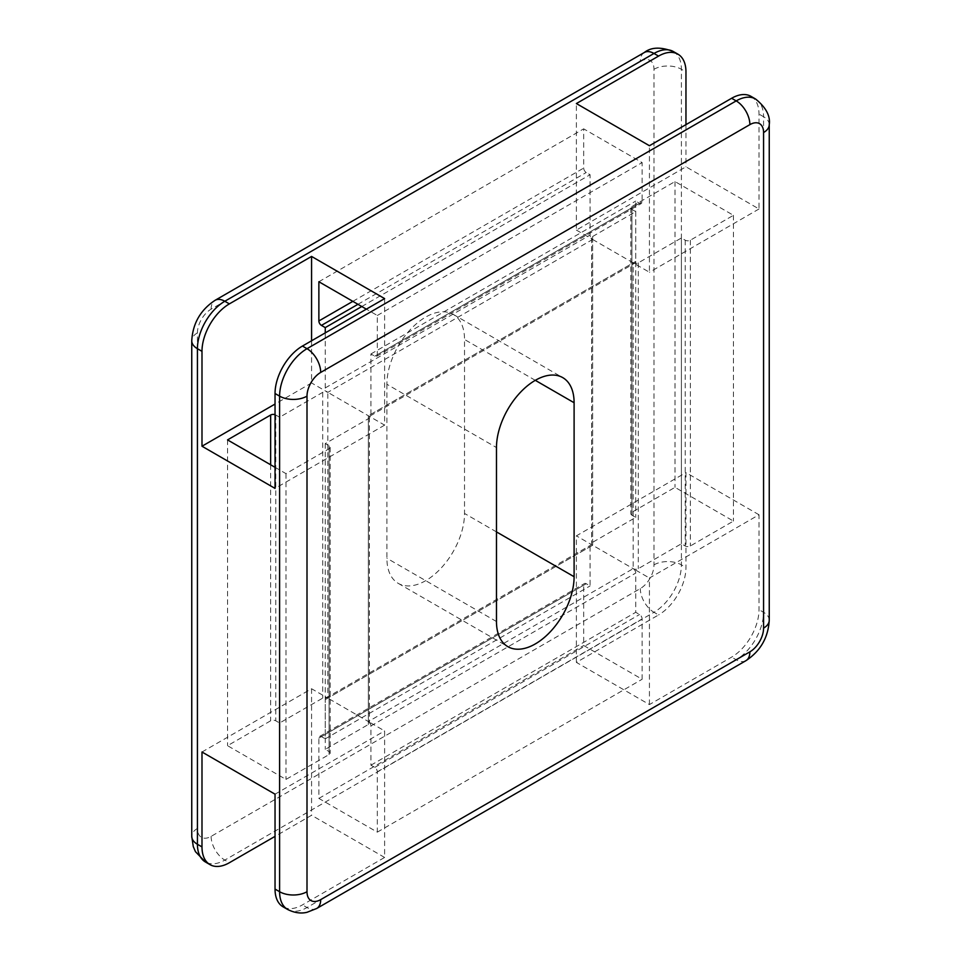 <?xml version="1.0" encoding="UTF-8"?>
<svg xmlns="http://www.w3.org/2000/svg" width="961" height="961" viewBox="0 0 961 961"><rect width="100%" height="100%" fill="white"/><g stroke="black" fill="none" stroke-linecap="round" stroke-linejoin="round"><path stroke-width="0.72" stroke-dasharray="4.8 3.6" d="M386.899 384.28L386.899 558.257A54.885 31.689 120 0 0 398.274 583.387A54.885 31.689 120 0 0 440.558 568.684A54.885 31.689 120 0 0 464.523 513.45L464.523 339.473A54.885 31.689 120 0 0 453.148 314.343A54.885 31.689 120 0 0 410.864 329.046A54.885 31.689 120 0 0 386.899 384.28L496.477 447.55M750.985 96.352A38.74 22.367 -60 0 1 759.01 114.095L759.01 208.981L685.962 166.806L576.384 230.075L576.384 103.548M685.962 124.63L685.962 166.806M649.432 704.569L649.432 578.029L759.01 514.772L759.01 609.67A38.74 22.367 -60 0 1 731.621 657.12L649.432 704.569L576.384 662.393L658.561 614.944L653.997 612.301L224.814 860.083A38.74 22.367 -60 0 1 205.45 862.005M759.01 514.772L685.962 472.596L685.962 567.495A38.74 22.367 -60 0 1 658.561 614.944M201.99 752.007L311.568 688.749L327.821 698.13A3.616 2.09 0 0 0 322.704 698.13L279.603 723.008L275.771 720.798A3.616 2.09 0 0 0 270.654 720.798L227.553 745.688L285.994 779.419L329.094 754.541A3.616 2.09 0 0 0 330.164 753.064A3.616 2.09 0 0 0 329.094 751.586L325.262 749.376L368.363 724.486A3.616 2.09 0 0 0 369.42 723.008A3.616 2.09 0 0 0 368.363 721.543L327.821 698.13A3.616 2.09 -120 0 0 326.019 697.95A3.616 2.09 -120 0 0 325.262 699.608L325.262 738.829L321.43 736.619A3.616 2.09 -120 0 0 319.617 736.438A3.616 2.09 -120 0 0 318.872 738.096L318.872 798.411L377.313 832.142L377.313 771.839A3.616 2.09 -120 0 0 374.754 767.407L370.922 765.196L370.922 725.963A3.616 2.09 -120 0 0 368.363 721.543L384.616 730.925L384.616 857.452L302.439 904.902A38.74 22.367 -60 0 1 283.063 906.824M384.616 857.452L311.568 815.276L275.038 836.37M576.384 662.393L576.384 535.854L685.962 472.596M311.568 688.749L311.568 815.276M311.568 340.783L311.568 382.959L275.038 404.052M318.872 281.741L583.687 128.846L583.687 168.079A3.616 2.09 -120 0 0 586.246 172.499L590.078 174.722L590.078 235.037A3.616 2.09 -120 0 0 592.637 239.457L649.432 272.251L649.432 145.724M576.384 230.075L592.637 239.457L592.637 545.247L633.179 568.648A3.616 2.09 0 0 0 638.296 568.648L681.397 543.77L685.229 545.98A3.616 2.09 0 0 0 690.346 545.98L733.447 521.09L675.006 487.359L631.906 512.237A3.616 2.09 0 0 0 630.836 513.715A3.616 2.09 0 0 0 631.906 515.192L635.738 517.402L592.637 542.292A3.616 2.09 0 0 0 591.58 543.77A3.616 2.09 0 0 0 592.637 545.247L576.384 535.854M321.43 736.619L586.246 583.723A3.616 2.09 -120 0 0 584.432 583.543A3.616 2.09 -120 0 0 583.687 585.201L583.687 645.516L642.128 679.259L642.128 618.944A3.616 2.09 -120 0 0 639.57 614.511L635.738 612.301L635.738 573.08A3.616 2.09 -120 0 0 633.179 568.648L649.432 578.029M384.616 298.607L384.616 425.134L327.821 392.352L327.821 698.13L592.637 545.247A3.616 2.09 -120 0 0 590.823 545.067A3.616 2.09 -120 0 0 590.078 546.713L590.078 585.946L586.246 583.723M275.038 467.322L285.994 473.641L329.094 448.763A3.616 2.09 0 0 0 330.164 447.285A3.616 2.09 0 0 0 329.094 445.808L325.262 443.598L368.363 418.708A3.616 2.09 0 0 0 369.42 417.23A3.616 2.09 0 0 0 368.363 415.753L633.179 262.87A3.616 2.09 -120 0 0 634.981 263.05A3.616 2.09 -120 0 0 635.738 261.392L635.738 201.077L639.57 203.288A3.616 2.09 -120 0 0 641.383 203.468A3.616 2.09 -120 0 0 642.128 201.822L642.128 162.589L583.687 128.846M325.262 332.878L325.262 387.92A3.616 2.09 -120 0 0 327.821 392.352L592.637 239.457A3.616 2.09 0 0 1 591.58 237.98A3.616 2.09 0 0 1 592.637 236.502L635.738 211.624L631.906 209.414A3.616 2.09 0 0 1 630.836 207.936A3.616 2.09 0 0 1 631.906 206.459L675.006 181.569L733.447 215.312L690.346 240.202A3.616 2.09 0 0 1 685.229 240.202L681.397 237.98L638.296 262.87A3.616 2.09 0 0 1 633.179 262.87L633.179 568.648L368.363 721.543L368.363 415.753A3.616 2.09 -120 0 0 370.177 415.933A3.616 2.09 -120 0 0 370.922 414.275L370.922 353.972L374.754 356.183A3.616 2.09 -120 0 0 376.568 356.363A3.616 2.09 -120 0 0 377.313 354.705L377.313 315.484L366.357 309.154M275.038 414.696A3.616 2.09 0 0 1 275.771 415.02L279.603 417.23L322.704 392.352A3.616 2.09 0 0 1 327.821 392.352L311.568 382.959M275.038 794.182L384.616 730.925M759.01 208.981L649.432 272.251M384.616 425.134L275.038 488.404M681.397 237.98L681.397 543.77M733.447 215.312L733.447 521.09M675.006 181.569L675.006 487.359M635.738 211.624L635.738 517.402M279.603 417.23L279.603 723.008M227.553 439.898L227.553 745.688M285.994 473.641L285.994 779.419M325.262 443.598L325.262 749.376M361.792 306.523L590.078 174.722M377.313 315.484L642.128 162.589M370.922 353.972L635.738 201.077M370.922 765.196L635.738 612.301M377.313 832.142L642.128 679.259M318.872 798.411L583.687 645.516M325.262 738.829L590.078 585.946M496.477 621.527L386.899 558.257M535.289 380.328L464.523 339.473M496.477 531.901L464.523 513.45M640.302 61.372A19.376 11.184 -60 0 1 653.997 69.276L653.997 564.852A19.376 11.184 -60 0 1 640.302 588.576L211.12 836.37A19.376 11.184 -60 0 1 197.425 828.454L197.425 332.878A19.376 11.184 -60 0 1 211.12 309.154L640.302 61.372A19.376 11.184 60 0 1 644.314 52.507M211.12 309.154A19.376 11.184 60 0 1 215.132 300.288M673.373 51.546A38.74 22.367 -60 0 1 681.397 69.276L681.397 564.852A38.74 22.367 -60 0 1 653.997 612.301A19.376 11.184 -120 0 1 640.302 588.576M653.997 69.276A19.376 11.184 180 0 1 681.397 69.276L685.962 71.919M653.997 564.852A19.376 11.184 180 0 1 681.397 564.852L685.962 567.495M211.12 836.37A19.376 11.184 -120 0 0 224.814 860.083L229.379 862.726M197.425 828.454A19.376 11.184 0 0 0 191.756 836.358M197.425 332.878A19.376 11.184 -0 0 0 191.756 340.783M287.627 909.454A38.74 22.367 120 0 0 307.003 907.532L736.186 659.751A38.74 22.367 120 0 0 763.575 612.301L763.575 116.725L759.01 114.095M769.244 124.63A19.376 11.184 0 0 0 763.575 116.725A38.74 22.367 120 0 0 755.55 98.995M769.244 620.205A19.376 11.184 0 0 0 763.575 612.301L759.01 609.67M745.868 660.712A19.376 11.184 60 0 1 736.186 659.751L731.621 657.12M316.686 908.493A19.376 11.184 60 0 1 307.003 907.532L302.439 904.902M322.704 392.352L322.704 698.13M592.637 236.502L592.637 542.292M638.296 262.87L638.296 568.648M685.229 240.202L685.229 545.98M690.346 240.202L690.346 545.98M631.906 206.459L631.906 512.237M631.906 209.414L631.906 515.192M275.771 415.02L275.771 720.798M270.654 464.788L270.654 720.798M329.094 448.763L329.094 754.541M329.094 445.808L329.094 751.586M368.363 418.708L368.363 724.486M325.262 387.92L590.078 235.037M357.96 304.301L586.246 172.499M352.843 301.358L583.687 168.079M377.313 354.705L642.128 201.822M374.754 356.183L639.57 203.288M370.922 414.275L635.738 261.392M374.754 767.407L639.57 614.511M370.922 725.963L635.738 573.08M377.313 771.839L642.128 618.944M318.872 738.096L583.687 585.201M325.262 699.608L590.078 546.713M453.148 314.343L562.726 377.613M398.274 583.387L507.852 646.657M591.58 237.98L591.58 543.77M630.836 207.936L630.836 513.715M330.164 447.285L330.164 753.064M369.42 417.23L369.42 723.008M376.568 356.363L641.383 203.468M370.177 415.933L634.981 263.05M319.617 736.438L584.432 583.543M326.019 697.95L590.823 545.067"/><path stroke-width="1.44" d="M574.101 402.731A54.885 31.689 120 0 0 562.726 377.613A54.885 31.689 120 0 0 520.442 392.316A54.885 31.689 120 0 0 496.477 447.55L496.477 621.527A54.885 31.689 120 0 0 507.852 646.657A54.885 31.689 120 0 0 550.136 631.954A54.885 31.689 120 0 0 574.101 576.72L574.101 402.731L535.289 380.328M658.561 56.098L653.997 53.456A19.376 11.184 60 0 0 644.314 52.507L215.132 300.288A19.376 11.184 60 0 1 224.814 301.249L653.997 53.456A38.74 22.367 -60 0 1 673.373 51.546L677.937 54.176A38.74 22.367 -60 0 0 658.561 56.098L576.384 103.548L649.432 145.724L731.621 98.274A38.74 22.367 -60 0 1 750.985 96.352L755.55 98.995A38.74 22.367 120 0 0 736.186 100.905L307.003 348.699A38.74 22.367 120 0 0 279.603 396.148L275.038 393.505L275.038 488.404L201.99 446.228L201.99 351.33A38.74 22.367 -60 0 1 229.379 303.88L311.568 256.431L311.568 340.783M275.038 393.505A38.74 22.367 -60 0 1 302.439 346.056L384.616 298.607L311.568 256.431M677.937 54.176A38.74 22.367 -60 0 1 685.962 71.919L685.962 124.63M275.038 836.37L229.379 862.726A38.74 22.367 -60 0 1 210.015 864.648A38.74 22.367 -60 0 1 201.99 846.905L201.99 752.007L275.038 794.182L275.038 889.081A38.74 22.367 -60 0 0 283.063 906.824L287.627 909.454C297.898 914.656 305.31 912.698 307.112 912.265L316.686 908.493A19.376 11.184 60 0 0 320.698 899.628L749.88 651.846A19.376 11.184 120 0 0 763.575 628.122L763.575 132.546A19.376 11.184 120 0 0 749.88 124.63L320.698 372.424A19.376 11.184 120 0 0 307.003 396.148L307.003 891.724A19.376 11.184 120 0 0 320.698 899.628M275.038 404.052L201.99 446.228M366.357 309.154L318.872 281.741L318.872 320.962A3.616 2.09 -120 0 0 321.43 325.395L325.262 327.605L325.262 332.878M275.038 414.696A3.616 2.09 0 0 0 270.654 415.02L227.553 439.898L275.038 467.322M325.262 327.605L361.792 306.523M574.101 576.72L496.477 531.901M201.99 351.33L197.425 348.699A19.376 11.184 -0 0 1 191.756 340.783L191.756 836.358L193.269 846.545L195.455 851.686L205.45 862.005A38.74 22.367 -60 0 1 197.425 844.275L197.425 348.699A38.74 22.367 -60 0 1 224.814 301.249L229.379 303.88M191.756 836.358A19.376 11.184 0 0 0 197.425 844.275L201.99 846.905M320.698 372.424A19.376 11.184 -120 0 0 307.003 348.699L302.439 346.056M749.88 124.63A19.376 11.184 -120 0 0 736.186 100.905L731.621 98.274M307.003 396.148A19.376 11.184 180 0 1 279.603 396.148L279.603 891.724L275.038 889.081M307.003 891.724A19.376 11.184 180 0 1 279.603 891.724A38.74 22.367 120 0 0 287.627 909.454M270.654 415.02L270.654 464.788M321.43 325.395L357.96 304.301M318.872 320.962L352.843 301.358M749.88 651.846A19.376 11.184 60 0 1 745.868 660.712L316.686 908.493M763.575 628.122A19.376 11.184 0 0 0 769.244 620.205C768.235 637.623 760.439 651.126 745.868 660.712M763.575 132.546A19.376 11.184 0 0 0 769.244 124.63L769.244 620.205M644.314 52.507C651.198 47.053 660.88 46.741 673.373 51.546M191.756 340.783C192.765 323.376 200.561 309.874 215.132 300.288M205.45 862.005L210.015 864.648M769.244 124.63C770.518 115.945 765.953 107.404 755.55 98.995"/></g></svg>
